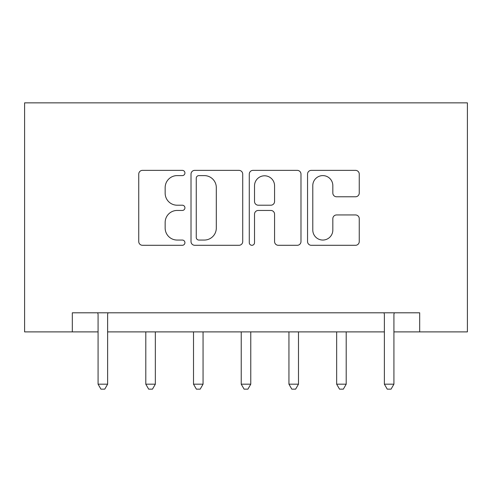 <?xml version="1.0" encoding="UTF-8"?>
<svg xmlns="http://www.w3.org/2000/svg" width="492" height="492" viewBox="0 0 492 492"><rect width="100%" height="100%" fill="white"/><g stroke="black" fill="none" stroke-linecap="round" stroke-linejoin="round"><path stroke-width="0.74" d="M184.924 172.981A2.62 2.62 0 0 0 182.304 170.361L142.495 170.361A3.745 3.745 0 0 0 138.744 174.107L138.744 241.547A3.745 3.745 0 0 0 142.495 245.299L182.304 245.299A2.62 2.62 0 0 0 184.924 242.673A2.62 2.62 0 0 0 182.304 240.053L177.151 240.053A11.992 11.992 0 0 1 165.158 228.06L165.158 222.439A11.992 11.992 0 0 1 177.151 210.453L182.304 210.453A2.62 2.62 0 0 0 184.924 207.827A2.62 2.62 0 0 0 182.304 205.207L177.151 205.207A11.992 11.992 0 0 1 165.158 193.215L165.158 187.593A11.992 11.992 0 0 1 177.151 175.607L182.304 175.607A2.62 2.62 0 0 0 184.924 172.981M355.501 196.775A3.745 3.745 0 0 0 359.252 193.03L359.252 174.107A3.745 3.745 0 0 0 355.501 170.361L311.288 170.361A3.745 3.745 0 0 0 307.543 174.107L307.543 241.547A3.745 3.745 0 0 0 311.288 245.299L355.501 245.299A3.745 3.745 0 0 0 359.252 241.547L359.252 218.694A3.745 3.745 0 0 0 355.501 214.949L336.583 214.949A3.745 3.745 0 0 0 332.832 218.694L332.832 230.028A10.024 10.024 0 0 1 322.813 240.053A10.024 10.024 0 0 1 312.789 230.028L312.789 185.625A10.024 10.024 0 0 1 322.813 175.607A10.024 10.024 0 0 1 332.832 185.625L332.832 193.03A3.745 3.745 0 0 0 336.583 196.775L355.501 196.775M72.318 331.891L72.318 312.801L419.682 312.801L419.682 331.891L467.4 331.891L467.4 102.853L24.6 102.853L24.6 331.891L98.08 331.891M242.722 174.107A3.745 3.745 0 0 0 238.977 170.361L194.764 170.361A3.745 3.745 0 0 0 191.013 174.107L191.013 241.547A3.745 3.745 0 0 0 194.764 245.299L238.977 245.299A3.745 3.745 0 0 0 242.722 241.547L242.722 174.107M253.023 170.361L297.236 170.361A3.745 3.745 0 0 1 300.987 174.107L300.987 241.547A3.745 3.745 0 0 1 297.236 245.299L278.318 245.299A3.745 3.745 0 0 1 274.573 241.547L274.573 214.198A3.745 3.745 0 0 0 270.821 210.453L258.269 210.453A3.745 3.745 0 0 0 254.524 214.198L254.524 242.673A2.62 2.62 0 0 1 251.904 245.299A2.62 2.62 0 0 1 249.278 242.673L249.278 174.107A3.745 3.745 0 0 1 253.023 170.361M107.625 331.891L384.375 331.891M393.92 331.891L419.682 331.891M198.885 175.607A2.62 2.62 0 0 0 196.259 178.227L196.259 237.427A2.62 2.62 0 0 0 198.885 240.053L204.315 240.053A11.992 11.992 0 0 0 216.308 228.06L216.308 187.593A11.992 11.992 0 0 0 204.315 175.607L198.885 175.607M274.573 185.816A10.024 10.024 0 0 0 264.548 175.792A10.024 10.024 0 0 0 254.524 185.816L254.524 201.456A3.745 3.745 0 0 0 258.269 205.207L270.821 205.207A3.745 3.745 0 0 0 274.573 201.456L274.573 185.816M108.099 312.801L107.902 313.287A3.819 3.819 0 0 0 107.625 314.708L107.625 384.184L98.08 384.184L98.08 314.708A3.819 3.819 0 0 0 97.803 313.287L97.613 312.801M107.625 384.184L104.759 389.147L100.946 389.147L98.08 384.184M145.798 331.891L145.798 384.184L155.343 384.184L155.343 331.891M155.343 384.184L152.477 389.147L148.658 389.147L145.798 384.184M193.516 331.891L193.516 384.184L203.055 384.184L203.055 331.891M203.055 384.184L200.195 389.147L196.376 389.147L193.516 384.184M241.228 331.891L241.228 384.184L250.772 384.184L250.772 331.891M250.772 384.184L247.907 389.147L244.093 389.147L241.228 384.184M288.945 331.891L288.945 384.184L298.484 384.184L298.484 331.891M298.484 384.184L295.624 389.147L291.805 389.147L288.945 384.184M336.657 331.891L336.657 384.184L346.202 384.184L346.202 331.891M346.202 384.184L343.342 389.147L339.523 389.147L336.657 384.184M394.387 312.801L394.197 313.287A3.819 3.819 0 0 0 393.92 314.708L393.92 384.184L384.375 384.184L384.375 314.708A3.819 3.819 0 0 0 384.098 313.287L383.901 312.801M393.92 384.184L391.054 389.147L387.241 389.147L384.375 384.184"/></g></svg>
